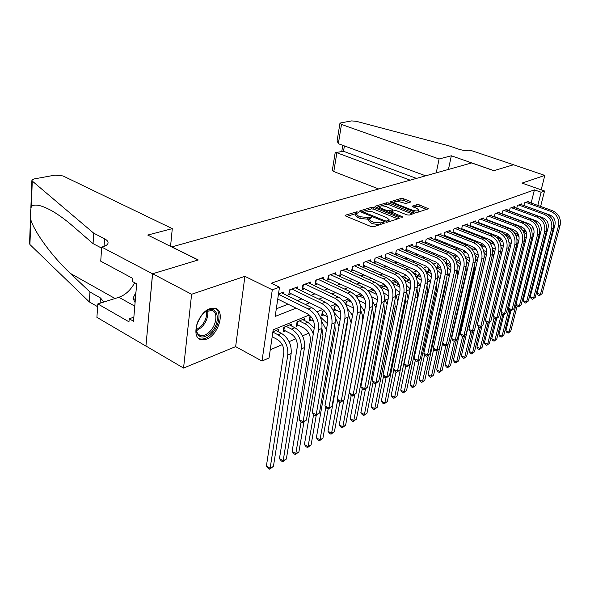 <?xml version="1.0" encoding="UTF-8"?>
<svg xmlns="http://www.w3.org/2000/svg" width="590" height="590" viewBox="0 0 590 590"><rect width="100%" height="100%" fill="white"/><g stroke="black" fill="none" stroke-linecap="round" stroke-linejoin="round"><path stroke-width="0.89" d="M358.182 212.039L356.507 211.862L345.482 215.188L345.135 215.439L345.806 216.08L371.029 226.567L373.492 226.818L384.54 223.101L382.342 222.452L380.956 222.902L373.19 222.098L371.073 221.228L368.831 219.119L371.486 217.747L370.992 217.29L367.917 217.548L360.195 216.744L358.123 215.888L355.947 213.838L358.654 212.481L358.182 212.039M369.097 218.735L367.614 219.2L367.917 217.548M210.047 308.644C197.938 312.235 190.489 337.163 200.711 339.56L206.441 339.176C218.403 335.172 225.579 310.982 215.468 308.378L210.047 308.644M410.478 202.075L410.043 201.279L403.309 198.66L401.075 198.424L389.909 201.913L415.087 212.171L417.388 212.415L428.318 208.713L419.269 204.863L417.012 204.619L412.181 206.264L417.027 208.506L418.981 210.188C417.912 211.205 415.633 211.168 412.137 210.084L396.03 203.742L394.172 202.119C395.256 201.124 397.527 201.161 400.979 202.222L405.891 203.498L410.478 202.075M531.148 203.019L534.422 189.869L541.133 192.237L544.533 190.998L540.624 206.434M101.694 247.07L152.522 273.79L198.048 260.035L147.736 235.049L172.287 228.64L62.997 175.945L55.084 175.112L34.213 178.925L31.897 180.046L32.273 181.064L93.729 233.183L104.585 238.795C107.402 240.307 108.508 241.907 107.889 243.596C107.255 244.975 105.499 246.052 102.616 246.834L101.694 247.07L100.735 261.186L132.551 278.296L132.293 281.445L136.673 283.82L133.51 321.233L129.21 318.77L128.959 321.808L97.822 303.924L96.908 317.354L145.936 346.094L152.603 273.76L198.277 259.969L171.911 246.878L471.639 162.943L493.86 170.694L513.514 164.758L544.806 175.429L522.003 183.099L544.533 190.998M152.603 273.76L191.61 294.263L183.556 368.064L235.646 346.625L262.004 361.05L272.3 289.801L279.49 287.19L275.183 316.417L296.055 308.164M235.646 346.625L244.902 276.334L191.61 294.263M244.902 276.334L272.3 289.801M534.422 189.869L271.341 283.222L279.49 287.19M374.016 207.532L371.678 207.289L359.893 210.844L359.568 211.08L360.247 211.707L385.241 221.921L387.652 222.172L399.224 218.374L398.788 217.496L374.016 207.532L373.721 209.14L371.39 208.897L365.726 210.615M375.351 206.183L386.671 202.768L388.95 203.012L414.202 213.337L409.217 215.092L406.886 214.849L396.797 210.829L394.474 210.586L390.978 211.817L402.225 216.678L402.741 217.135L400.89 217.113L375.727 207.016L375.041 206.404L375.351 206.183L375.247 206.758M541.185 189.825L544.806 175.429M146.018 346.065L183.556 368.064M517.474 234.097L518.02 233.869M510.276 237.106L506.331 235.58M455.657 259.895L456.181 259.674M446.114 263.877L447.559 263.273M438.149 263.686L437.146 267.624L438.717 266.968M428.694 268.273L428.03 271.43L429.645 270.751M419.099 273.259L418.671 275.331L420.036 274.763M409.217 278.554L409.054 279.343L409.541 279.144M346.315 305.524L347.436 305.06M337.229 305.296L334.456 306.431L333.704 310.79L335.776 309.927M324.161 310.679L322.376 311.417L321.631 315.827L323.77 314.935M310.665 316.247L309.92 316.55L309.19 321.019L311.395 320.097M304.521 320.547L304.831 318.652L297.072 321.845L296.357 326.373L298.636 325.429M291.512 325.997L291.821 324.013L283.82 327.31L283.119 331.897L285.464 330.924M283.738 293.872L284.026 291.932L278.487 293.982M297.294 288.768L297.589 286.91L289.506 289.904L288.783 294.646L291.15 293.754M310.429 283.827L310.716 282.042L302.884 284.948L302.146 289.624L304.447 288.761M323.15 279.041L323.438 277.33L315.849 280.139L315.097 284.756L317.324 283.923M335.489 274.402L335.769 272.764L328.416 275.486L327.649 280.044L329.803 279.232M347.451 269.91L347.731 268.332L340.592 270.972L339.818 275.471L341.912 274.682M359.059 265.544L359.332 264.032L352.414 266.599L351.625 271.031L353.653 270.272M370.328 261.318L370.601 259.858L363.875 262.351L363.079 266.724L365.048 265.987M381.273 257.211L381.538 255.802L375.011 258.221L374.207 262.543L376.118 261.827M391.908 253.221L392.166 251.871L385.83 254.216L385.012 258.486L386.87 257.786M402.24 249.349L402.498 248.043L396.332 250.322L395.514 254.541L397.321 253.855M412.292 245.58L412.543 244.319L406.554 246.539L405.986 249.415L435.295 261.761C439.852 264.239 441.814 268.126 441.187 273.413L423.834 353.299L427.521 355.092L445.052 275.065C446.011 267.108 443.061 261.267 436.194 257.55L408.31 245.89M422.064 241.915L422.315 240.698L416.488 242.859L415.648 246.967L417.359 246.325M431.578 238.353L431.828 237.173L426.15 239.275L425.324 243.257M440.841 234.886L441.084 233.743L435.56 235.794L434.749 239.643M449.86 231.509L450.096 230.402L444.72 232.401L443.916 236.125M458.644 228.219L458.88 227.15L453.636 229.097L452.847 232.696M467.206 225.019L467.435 223.979L462.331 225.874L461.55 229.37M475.547 221.899L475.776 220.889L470.798 222.74L470.038 226.118M483.689 218.853L483.911 217.88L479.058 219.679L478.306 222.961M491.625 215.881L491.846 214.937L487.111 216.692L486.374 219.878M499.369 212.99L499.583 212.068L494.966 213.787L494.236 216.869M506.928 210.165L507.142 209.273L502.628 210.94L501.92 213.941M514.31 207.407L514.517 206.537L510.114 208.174L509.413 211.08M521.516 204.715L521.722 203.867L517.423 205.46L516.729 208.292M276.304 308.791L288.119 304.219M297.471 300.605L301.778 298.938M310.996 295.369L315.001 293.82M324.094 290.302L327.804 288.864M336.779 285.398L340.216 284.063M349.066 280.641L352.245 279.409M360.984 276.031L363.919 274.896M372.541 271.555L375.24 270.515M383.758 267.218L386.236 266.26M394.644 263.007L396.915 262.13M405.212 258.914L407.292 258.11M415.485 254.939L417.381 254.209M425.471 251.082L427.182 250.418M435.184 247.321L436.725 246.723M444.631 243.67L446.011 243.132M453.821 240.108L455.052 239.636M462.774 236.649L463.858 236.229M471.491 233.279L472.435 232.91M479.98 229.989L480.791 229.672M488.255 226.789L488.94 226.523M496.315 223.669L496.891 223.448M504.185 220.631L504.642 220.446M406.554 246.539L405.721 250.698L407.476 250.042M425.42 243.301L426.976 242.711M434.941 239.717L436.327 239.201M444.204 236.236L445.443 235.771M453.223 232.851L454.315 232.438M462.007 229.547L462.966 229.186M470.569 226.331L471.395 226.022M478.918 223.19L479.611 222.931M487.052 220.136L487.628 219.915M494.988 217.157L495.452 216.98M523.876 205.571L524.554 202.82L528.758 201.264L528.552 202.082M270.257 349.789L282.227 344.619M289.122 341.647L295.745 338.785M302.523 335.858L308.836 333.129M352.097 314.448L352.761 314.16M363.58 309.485L364.945 308.894M374.724 304.676L376.745 303.798M385.55 300L388.198 298.857M396.067 295.457L399.297 294.056M406.753 290.841L410.072 289.402M417.425 286.231L420.198 285.029M427.787 281.755L429.697 280.929M437.846 277.411L438.938 276.939M509.944 246.273L510.549 246.015M517.26 243.109L518.308 242.66M524.171 231.037L524.635 229.163M278.082 331.617L278.399 329.545L272.912 331.809M345.696 304.329L346.183 301.601L349.87 300.081M357.4 297.817L357.57 296.91L362.12 295.03M373.994 290.14L369.082 292.161M385.499 285.39L380.838 287.315M385.395 286.769L385.639 285.538M395.676 282.485L395.949 281.083L392.239 282.617M405.669 278.318L405.95 276.968L403.295 278.06M415.404 274.262L415.67 272.956L414.033 273.635M424.94 270.014L425.139 269.055L424.446 269.335M446.062 263.767L446.866 260.094L447.803 259.711M455.038 258.752L455.524 256.525L457.184 255.846M463.755 254.017L463.976 253.044L466.307 252.078M475.193 248.419L472.302 249.607M483.844 244.85L481.101 245.986M492.267 241.384L489.671 242.453M492.466 242.188L492.584 241.694M500.01 239.053L500.246 238.094L498.019 239.009M507.385 235.985L507.614 235.056L506.146 235.661M509.767 236.907L509.893 236.406M514.583 232.998L514.804 232.091L514.067 232.394M516.914 233.883L517.238 232.556M309.315 314.994L273.207 329.795L269.055 357.946L262.004 361.05M536.893 221.154L536.472 222.828M534.12 232.128L532.313 239.267M537.815 205.423L541.133 192.237M305.377 304.484L309.661 302.788M318.851 299.152L322.833 297.581M331.89 293.997L335.585 292.537M344.516 289.004L347.938 287.655M356.751 284.166L359.915 282.92M368.61 279.483L371.53 278.325M380.115 274.933L382.799 273.871M391.273 270.522L393.744 269.549M402.1 266.245L404.364 265.345M412.624 262.085L414.682 261.267M422.838 258.044L424.719 257.306M432.765 254.12L434.469 253.449M442.426 250.3L443.96 249.695M451.815 246.591L453.186 246.045M460.952 242.977L462.176 242.497M469.847 239.459L470.923 239.039M478.505 236.037L479.449 235.668M486.942 232.703L487.753 232.386M495.165 229.451L495.851 229.186M503.174 226.287L503.742 226.059M510.992 223.197L511.449 223.02M530.174 224.436L528.47 225.137M522.747 227.482L520.926 228.227M515.129 230.602L513.197 231.398M507.326 233.802L505.261 234.65M499.317 237.084L497.127 237.984M491.101 240.455L488.771 241.413M482.672 243.913L480.194 244.924M474.013 247.461L471.38 248.538M465.119 251.111L462.331 252.255M455.981 254.858L453.024 256.067M446.586 258.708L443.459 259.991M436.925 262.668L433.613 264.025M426.99 266.739L423.487 268.177M416.769 270.935L413.059 272.455M406.237 275.25L402.314 276.858M395.396 279.697L391.244 281.401M384.223 284.277L379.835 286.076M372.703 289.004L368.064 290.907M360.822 293.872L355.918 295.885M348.557 298.901L343.38 301.025M335.902 304.093L330.43 306.335M322.826 309.455L317.044 311.822M531.575 230.181L532.468 226.641M355.918 214.015L355.659 215.483L357.828 217.54L358.123 215.888M367.614 219.2L359.9 218.396L357.828 217.54M368.802 219.281L368.529 220.771L370.771 222.895L371.073 221.228M379.753 224.768L372.88 223.765L370.771 222.895M356.161 213.521L346.618 216.419M397.785 218.846L373.721 209.14M362.673 211.544L361.05 212.039M362.916 211.286L363.167 211.891L385.086 220.837L386.767 221.007L389.179 219.805L386.885 217.695L371.951 211.64L364.377 210.844L362.916 211.286M388.515 221.892L388.899 221.302M376.523 207.341L379.65 206.389M381.295 205.888L386.376 204.346L386.671 202.768M412.476 214.03L388.655 204.59L386.376 204.346M386.472 206.721C382.947 205.622 380.616 205.6 379.481 206.648L381.324 208.3L387.018 210.578L389.348 210.829L392.851 209.605L386.472 206.721M379.459 206.758L379.163 208.395M390.742 213.042L390.971 211.854L389.149 212.407M392.549 211.191L392.851 209.605M394.157 202.222L393.854 203.801M418.45 212.061L418.679 211.692M426.585 209.398L418.952 206.426L416.702 206.183L413.62 207.164M408.988 202.54L403.007 200.217L400.78 199.973L396.097 201.397M394.268 201.95L391.384 202.827M272.182 336.757L277.293 339.442C281.998 342.532 284.166 347.016 283.79 352.894L266.407 465.96L270.132 468.276L287.773 355.01C288.34 346.16 285.081 339.42 277.993 334.788L272.868 332.111M273.428 466.395L269.667 469.175L270.132 468.276L273.428 466.395L291.172 353.491C291.755 344.671 288.503 337.959 281.423 333.35L276.002 330.533M269.667 469.175L268.177 468.253L266.407 465.96M277.743 299.071L307.53 313.858C312.508 316.97 314.765 321.594 314.308 327.738L299.101 419.52L303.09 421.813L318.512 329.862C319.212 320.606 315.812 313.651 308.319 308.983L278.451 294.27M306.402 420.036L302.5 422.905L303.09 421.813L306.402 420.036L321.904 328.387C322.612 319.175 319.227 312.243 311.749 307.604L281.607 292.824M302.5 422.905L300.907 421.99L299.101 419.52M200.379 316.955L203.019 313.762L206.301 311.137C217.99 303.496 221.678 322.398 210.859 332.701C203.882 338.726 199.103 338.439 196.514 331.823C195.873 328.696 196.359 325.179 197.989 321.27M196.249 328.32L196.514 330.754C197.09 333.158 198.321 334.692 200.202 335.356C203.203 336.167 206.397 334.913 209.797 331.587C216.707 324.913 218.116 312.058 212.009 310.406L205.423 311.719M197.244 323.239L201.647 315.267M198.683 338.424L199.516 338.771C203.24 339.766 207.215 338.203 211.427 334.073C219.392 326.3 221.678 311.579 215.284 308.319M135.951 292.345L133.008 298.274L135.088 302.567M135.339 299.565L133.008 298.274M93.729 233.183L93.058 243.611L72.931 226.191C65.888 220.077 59.089 215.084 52.547 211.205C41.647 205.128 34.574 203.587 31.329 206.581C30.488 209.797 30.326 214.222 30.835 219.856C34.5 232.121 52.045 256.385 70.328 273.377L89.953 291.991L100.492 297.987L103.862 302.014M89.953 291.991L89.311 301.903L97.63 306.704M101.62 248.117L93.058 243.611M30.835 219.856L29.92 244.548L89.311 301.903M152.522 273.79L145.936 346.094M172.287 228.64L170.554 246.377M134.682 282.743C130.685 290.125 125.419 294.971 118.885 297.279L97.822 303.924M29.92 244.548L29.566 243.397L30.518 217.452M133.849 317.191L129.21 318.77M436.239 172.855L439.093 158.976L341.485 124.453L338.343 143.702L425.656 175.82M341.485 124.453L339.951 123.31L340.769 122.897L351.647 120.906L356.301 121.311L449.071 145.885L458.283 149.041C463.519 150.657 467.863 151.165 471.299 150.568L513.543 164.75L493.963 170.658L451.328 155.782L439.093 158.976M448.444 169.433L451.328 155.782M410.124 180.164L336.868 152.736L333.8 171.55L332.325 170.281L335.091 153.253L335.629 152.574L343.513 151.283L416.452 178.394M378.677 188.97L333.8 171.55M335.71 152.559L343.513 151.283L344.398 145.929M339.936 123.398L337.119 140.759L338.343 143.702M284.365 327.081L283.901 330.112L290.848 333.704C295.524 336.72 297.662 341.131 297.264 346.927L279.461 458.585L283.163 460.849L301.217 349C301.829 340.268 298.606 333.638 291.563 329.109L286.165 326.344M283.901 330.112L283.414 329.98M286.364 459.027L282.669 461.756L283.163 460.849L286.364 459.027L304.514 347.525C305.133 338.83 301.925 332.222 294.889 327.723L289.498 324.965M282.669 461.756L281.194 460.856L279.461 458.585M297.552 321.646L297.08 324.64L303.983 328.143C308.629 331.101 310.738 335.437 310.318 341.153L292.131 451.431L295.811 453.644L301.077 422.086M297.08 324.64L296.652 324.522M314.249 328.084L307.936 322.265L302.582 319.574M313.275 333.947C311.446 329.139 308.592 325.695 304.713 323.615L299.351 320.908M295.288 454.558L295.811 453.644L298.916 451.874L295.288 454.558L293.82 453.673L292.131 451.431M298.916 451.874L303.924 422.116M310.333 316.38L309.853 319.33L313.644 321.218M309.853 319.33L309.485 319.227M327.457 323.674L320.186 316.778M321.904 328.423L322.966 335.555L304.425 444.491L308.091 446.652L313.622 414.475M307.538 447.574L308.091 446.652L311.1 444.934L307.538 447.574L306.077 446.711L304.425 444.491M311.1 444.934L316.196 415.544M326.395 329.862L321.727 321.506M322.73 311.269L322.236 314.182L327.472 316.749M334.832 324.758L335.231 330.135L316.365 437.75L320.009 439.86L325.828 407.012M319.426 440.789L320.009 439.86L322.929 438.193L319.426 440.789L317.973 439.941L316.365 437.75M322.929 438.193L328.136 409.018M340.209 319.433L334.095 312.545M339.029 326.108L335.349 317.796M290.059 289.697L289.557 292.979L321.056 308.341C325.997 311.387 328.224 315.93 327.745 321.985L312.228 412.55L316.196 414.785L331.919 324.058C332.649 314.935 329.301 308.098 321.86 303.54L291.88 289.026M319.404 413.066L315.576 415.884L316.196 414.785L319.404 413.066L335.201 322.634C335.946 313.548 332.598 306.741 325.179 302.205L295.243 287.773M289.557 292.979L289.056 292.846M315.576 415.884L313.991 414.984L312.228 412.55M303.371 284.764L302.862 288.001L334.147 303.002C339.044 305.981 341.241 310.451 340.74 316.417L324.957 405.795L328.896 407.978L344.892 318.438C345.651 309.455 342.348 302.729 334.965 298.267L305.185 284.092M332.008 406.311L328.247 409.077L328.896 407.978L332.008 406.311L348.063 317.066C348.838 308.105 345.541 301.416 338.173 296.977L308.445 282.883M302.862 288.001L302.427 287.883M328.247 409.077L326.668 408.199L324.957 405.795M316.269 279.985L315.746 283.178L346.817 297.839C351.677 300.753 353.853 305.148 353.329 311.033L337.288 399.246L341.197 401.377L357.444 313.002C358.233 304.145 354.974 297.53 347.65 293.164L318.076 279.313M344.213 399.762L340.526 402.476L341.197 401.377L344.213 399.762L360.519 311.668C361.316 302.84 358.064 296.261 350.755 291.917L321.24 278.148M315.746 283.178L315.37 283.082M340.526 402.476L338.962 401.628L337.288 399.246M328.77 275.353L328.239 278.502L359.089 292.832C363.912 295.686 366.058 300.008 365.52 305.812L349.251 392.896L353.13 394.983L369.606 307.737C370.424 299.005 367.201 292.5 359.937 288.222L330.57 274.689M356.058 393.412L352.429 396.082L353.13 394.983L356.058 393.412L372.585 306.446C373.411 297.744 370.195 291.261 362.946 287.013L333.638 273.554M352.429 396.082L350.88 395.248L349.251 392.896M334.751 306.313L334.257 309.19L340.718 312.317M338.114 306.335L336.536 305.576M347.215 321.801L347.127 324.869L327.966 431.202L331.58 433.267L337.679 399.799M330.983 434.196L331.58 433.267L334.427 431.644L330.983 434.196L329.537 433.37L327.966 431.202M334.427 431.644L339.84 402.107M352.54 315.377L347.517 308.659M351.175 322.878L348.321 314.19M340.895 270.862L340.356 273.974L370.985 287.986C375.771 290.774 377.888 295.03 377.334 300.753L360.859 386.738L364.709 388.773L381.383 302.633C382.231 294.019 379.046 287.618 371.84 283.436L342.687 270.198M367.555 387.247L363.986 389.872L364.709 388.773L367.555 387.247L384.274 301.387C385.123 292.795 381.951 286.423 374.761 282.263L345.659 269.099M363.986 389.872L362.452 389.061L360.859 386.738M346.426 301.497L345.924 304.337L353.447 307.98M351.618 302.39L348.203 300.767M343.815 400.094L339.243 424.837L342.834 426.85L362.489 321.602C363.116 317.944 362.511 314.271 360.682 310.591M342.207 427.794L342.834 426.85L345.6 425.279L342.207 427.794L340.777 426.983L339.243 424.837M345.6 425.279L351.205 395.425M364.458 311.498L360.409 305.037M352.658 266.503L352.112 269.571L382.519 283.281C387.269 286.017 389.356 290.206 388.781 295.848L372.12 380.757L375.948 382.748L392.807 297.692C393.67 289.189 390.536 282.89 383.382 278.79L354.443 265.847M378.706 381.265L375.203 383.847L375.948 382.748L378.706 381.265L395.61 296.475C396.48 288.009 393.346 281.732 386.214 277.654L357.326 264.777M375.203 383.847L373.677 383.05L372.12 380.757M358.86 300.391L365.697 303.872M364.428 298.385L359.531 296.099M354.782 394.474L350.202 418.642L353.771 420.618L373.677 316.601L372.482 306.97M353.122 421.562L353.771 420.618L356.456 419.092L353.122 421.562L351.699 420.773L350.202 418.642M356.456 419.092L362.282 388.817M375.978 307.825L372.762 301.615M357.761 296.829L357.54 298.031M364.074 262.277L363.521 265.308L393.707 278.716C398.42 281.401 400.477 285.523 399.895 291.091L383.058 374.945L386.863 376.892L403.885 292.891C404.77 284.505 401.672 278.303 394.577 274.291L365.852 261.621M389.54 375.454L386.096 377.998L386.863 376.892L389.54 375.454L406.606 291.718C407.498 283.355 404.401 277.182 397.328 273.185L368.647 260.581M386.096 377.998L384.577 377.217L383.058 374.945M371.508 296.564L377.453 299.927M374.93 291.224L373.234 290.45M376.715 294.469L370.535 291.563M365.446 388.994L360.866 412.624L364.406 414.564L384.533 311.749L383.861 303.489M363.742 415.507L367.024 413.074L363.742 415.507L362.326 414.733L360.866 412.624M367.024 413.074L373.101 382.202M387.106 304.396L384.555 298.289M375.159 258.169L374.598 261.156L404.563 274.291C409.239 276.917 411.274 280.98 410.677 286.475L393.692 369.303L397.461 371.206L414.637 288.237C415.544 279.962 412.476 273.856 405.448 269.918L376.929 257.513M400.064 369.812L396.679 372.312L397.461 371.206L400.064 369.812L417.27 287.094C418.185 278.849 415.131 272.764 408.11 268.848L379.65 256.51M396.679 372.312L395.175 371.553L393.692 369.303M383.64 292.758L388.736 296.077M387.188 287.581L383.854 286.076M388.552 290.759L381.228 287.153M375.852 383.5L371.235 406.768L374.761 408.664L395.086 307.029L394.85 300.258M374.075 409.615L377.305 407.218L374.075 409.615L372.666 408.855L371.235 406.768M377.305 407.218L383.625 375.786M397.844 301.284L395.824 294.993M385.926 254.179L385.358 257.129L415.109 269.991C419.741 272.565 421.754 276.57 421.142 281.998L404.017 363.824L407.764 365.682L425.073 283.716C425.995 275.552 422.971 269.542 415.994 265.677L387.689 253.53M410.293 364.325L406.967 366.788L407.764 365.682L410.293 364.325L427.632 282.61C428.561 274.468 425.545 268.48 418.583 264.637L390.329 252.55M406.967 366.788L405.47 366.043L404.017 363.824M395.3 288.975L399.637 292.367M398.862 283.908L394.172 281.814M399.924 287.212L392.785 283.392M386.007 377.954L381.332 401.067L384.835 402.926L405.345 302.441L405.455 297.36M384.134 403.877L387.305 401.517L384.134 403.877L382.733 403.132L381.332 401.067M387.305 401.517L393.862 369.569M408.14 298.828L406.606 291.681M396.392 250.3L395.816 253.221L425.346 265.817C429.94 268.347 431.932 272.285 431.305 277.639L414.062 358.491L417.779 360.313L435.206 279.328C436.15 271.267 433.156 265.345 426.238 261.554L398.147 249.651M420.242 358.993L416.96 361.419L417.779 360.313L420.242 358.993L437.699 278.251C438.643 270.22 435.663 264.313 428.753 260.544L400.713 248.7M416.96 361.419L415.478 360.689L414.062 358.491M410.065 280.287L404.216 277.676M410.847 283.768L404.534 279.94M406.547 285.272L410.198 288.82M396.023 371.98L391.163 395.521L394.644 397.336L415.603 295.118M393.921 398.287L397.055 395.964L393.921 398.287L392.534 397.564L391.163 395.521M397.055 395.964L417.772 296.888L416.997 288.436M429.918 353.808L426.688 356.19L427.521 355.092L429.918 353.808L447.471 274.018C448.437 266.083 445.487 260.271 438.643 256.569L410.81 244.961M426.688 356.19L425.22 355.475L423.834 353.299M420.884 276.858L414.069 273.686M421.334 280.383L415.78 276.481M417.418 281.814L420.419 285.449M405.773 366.198L400.743 390.115L404.194 391.893L409.984 364.583M403.464 392.851L406.54 390.558L403.464 392.851L402.085 392.136L400.743 390.115M406.54 390.558L427.411 292.581L427.049 285.368M415.906 245.72L444.971 257.815C449.492 260.249 451.431 264.077 450.79 269.298L433.34 348.255L436.998 350.01L454.625 270.921C455.598 263.059 452.678 257.306 445.87 253.663L418.199 242.225M439.329 348.756L436.158 351.109L436.998 350.01L439.329 348.756L456.977 269.903C457.951 262.071 455.045 256.333 448.252 252.704L420.626 241.325M436.158 351.109L434.69 350.408L433.34 348.255M418.937 274.04L419.866 274.446M431.312 273.576L425.243 270.478M427.912 278.591L430.324 282.263M415.301 360.409L410.072 384.842L413.501 386.59L419.284 359.782M412.757 387.549L415.788 385.285L412.757 387.549L411.385 386.848L410.072 384.842M415.788 385.285L436.792 288.385L436.77 282.536M431.415 277.034L426.6 273.067M425.56 242.136L454.374 253.98C458.858 256.37 460.775 260.146 460.126 265.301L442.589 343.343L446.232 345.062L463.939 266.887C464.92 259.128 462.036 253.457 455.281 249.872L427.816 238.662M448.496 343.845L445.369 346.16L446.232 345.062L448.496 343.845L466.225 265.898C467.206 258.162 464.33 252.513 457.597 248.943L430.184 237.785M388.869 221.434L389.179 219.805M445.369 346.16L443.916 345.475L442.589 343.343M428.296 270.176L430.538 271.135M441.35 270.39L435.929 267.255M438.009 275.552L439.904 279.306M424.638 354.568L419.166 379.709L422.573 381.42L428.347 355.099M421.813 382.379L424.807 380.152L421.813 382.379L420.456 381.693L419.166 379.709M424.807 380.152L445.929 284.299L446.151 280.029M441.121 273.701L437.079 269.837M434.955 238.64L463.526 250.249C467.973 252.594 469.869 256.318 469.212 261.414L451.601 338.557L455.215 340.246L472.988 262.97C473.984 255.3 471.137 249.71 464.441 246.192L437.183 235.189M457.42 339.058L454.344 341.337L457.42 339.058L475.216 262.004C476.211 254.364 473.372 248.788 466.69 245.285L439.484 234.341M454.344 341.337L452.899 340.666L451.601 338.557M437.411 266.407L440.774 267.838M451.003 267.285L446.195 264.047M447.699 272.639L449.16 276.681M433.746 348.904L428.038 374.702L431.415 376.383L437.183 350.526M430.648 377.342L433.591 375.144L430.648 377.342L429.299 376.671L428.038 374.702M433.591 375.144L455.104 278.274M450.531 270.456L447.227 266.813M444.108 235.233L472.435 246.62C476.845 248.921 478.719 252.594 478.055 257.624L460.377 333.903L463.961 335.548L481.801 259.15C482.812 251.576 479.987 246.067 473.35 242.608L446.298 231.811M466.115 334.397L463.084 336.647L466.115 334.397L483.97 258.214C484.98 250.662 482.17 245.167 475.54 241.73L448.54 230.985M463.084 336.647L461.653 335.983L460.377 333.903M446.291 262.742L450.635 264.563M456.999 269.8L457.928 275.08M442.625 343.395L436.681 369.819L440.044 371.471L445.834 345.91M439.262 372.423L442.168 370.262L439.262 372.423L437.92 371.766L436.681 369.819M442.168 370.262L448.098 344.177M460.303 264.209L456.107 260.891M459.676 267.322L457.021 263.951M453.017 231.922L481.101 243.08C485.481 245.344 487.333 248.965 486.662 253.943L468.932 329.36L472.487 330.975L490.378 255.441C491.396 247.955 488.608 242.519 482.023 239.12L455.178 228.522M474.589 329.854L471.594 332.074L474.589 329.854L492.488 254.526C493.505 247.063 490.733 241.642 484.154 238.264L457.361 227.718M471.594 332.074L470.178 331.425L468.932 329.36M455.369 259.342L460.148 261.318M457.405 256.067L457.021 255.913M465.952 267.071L466.321 272.13L445.125 365.055L448.459 366.678L454.285 341.315M447.67 367.629L450.531 365.498L447.67 367.629L446.335 366.98L445.125 365.055M450.531 365.498L456.439 339.862M469.264 261.171L465.724 257.919M468.556 264.283L466.469 261.223M461.704 228.691L489.553 239.636C493.889 241.863 495.725 245.433 495.047 250.352L477.266 324.935L480.798 326.521L498.734 251.819C499.76 244.43 497.009 239.061 490.467 235.72L463.829 225.321M482.841 325.422L479.899 327.612L482.841 325.422L500.792 250.927C501.817 243.559 499.066 238.213 492.547 234.886L465.952 224.532M479.899 327.612L478.49 326.978L477.266 324.935M465.104 256.385L469.352 258.125M467.317 253.213L465.429 252.446M474.618 264.6L474.633 268.45L453.356 360.409L456.675 361.995L462.626 336.433M455.871 362.953L458.696 360.844L455.871 362.953L454.543 362.319L453.356 360.409M458.696 360.844L464.581 335.658M477.93 258.162L475.039 255.123M477.192 261.348L475.547 258.582M470.164 225.542L497.776 236.28C502.083 238.471 503.897 241.996 503.211 246.856L485.4 320.621L488.904 322.177L506.876 248.294C507.909 240.986 505.18 235.698 498.698 232.408L472.258 222.194M490.895 321.108L487.989 323.261L490.895 321.108L508.875 247.431C509.908 240.145 507.194 234.864 500.726 231.597L474.331 221.427M487.989 323.261L486.595 322.642L485.4 320.621M474.485 253.435L478.261 255.013M476.735 250.315L473.63 249.061M482.937 262.602L461.395 355.866L464.691 357.429L470.768 331.691M463.88 358.381L466.661 356.301L463.88 358.381L462.56 357.761L461.395 355.866M466.661 356.301L472.531 331.543M486.359 255.234L484.051 252.468M485.585 258.523L484.287 255.986M478.416 222.467L505.8 233.013C510.07 235.167 511.862 238.648 511.176 243.441L493.329 316.41L496.802 317.936L514.804 244.865C515.844 237.637 513.153 232.416 506.722 229.186L480.481 219.148M498.749 316.896L495.888 319.02L498.749 316.896L516.759 244.017C517.799 236.819 515.114 231.605 508.691 228.389L482.502 218.403M495.888 319.02L494.501 318.408L493.329 316.41M483.542 250.514L486.89 252.041M484.169 245.182L483.601 244.953M485.762 247.417L481.632 245.765M474.323 330.068L469.249 351.433L472.516 352.968L478.711 327.074M471.698 353.926L474.449 351.869L471.698 353.926L470.392 353.307L469.249 351.433M474.449 351.869L480.319 327.384M494.56 252.402L492.746 249.924M493.749 255.802L492.702 253.412M486.462 219.473L513.617 229.827C517.85 231.944 519.628 235.373 518.935 240.123L501.065 312.302L504.516 313.806L522.534 241.517C523.581 234.378 520.918 229.215 514.539 226.036L488.498 216.176M506.412 312.788L503.587 314.883L506.412 312.788L524.436 240.691C525.491 233.574 522.828 228.426 516.464 225.269L490.467 215.446M503.587 314.883L502.215 314.286L501.065 312.302M492.296 247.63L495.239 249.164M493.277 242.512L491.359 241.753M494.472 244.54L489.877 242.719M481.956 326.152L476.912 347.104L480.164 348.609L486.492 322.472M479.338 349.568L482.045 347.54L479.338 349.568L478.04 348.963L476.912 347.104M482.045 347.54L487.952 323.246M502.54 249.659L501.131 247.461M501.677 253.206L500.814 250.839M494.317 216.552L521.243 226.715C525.447 228.802 527.195 232.187 526.501 236.885L508.61 308.29L512.039 309.772L530.078 238.249C531.133 231.192 528.493 226.095 522.165 222.976L496.315 213.278M513.89 308.776L511.11 310.849L513.89 308.776L531.929 237.446C532.984 230.41 530.358 225.328 524.045 222.216L498.248 212.57M511.11 310.849L509.738 310.259L508.61 308.29M500.777 244.776L503.314 246.369M501.965 239.813L498.934 238.633M502.916 241.782L498.786 240.078M489.412 322.324L484.405 342.879L487.635 344.354L494.14 317.804M486.794 345.305L489.471 343.306L486.794 345.305L485.511 344.715L484.405 342.879M489.471 343.306L495.489 318.843M510.306 246.996L509.214 245.049M509.391 250.735L508.661 248.302M501.972 213.698L528.677 223.684C532.851 225.734 534.584 229.082 533.884 233.721L515.985 304.381L519.384 305.834L537.431 235.063C538.486 228.087 535.882 223.057 529.606 219.981L503.956 210.453M521.191 304.86L518.448 306.903L521.191 304.86L539.238 234.282C540.3 227.32 537.697 222.305 531.435 219.244L505.829 209.76M518.448 306.903L517.091 306.321L515.985 304.381M511.102 239.134L507.356 237.438M509.015 242.011L511.132 243.633M496.699 318.578L491.728 338.741L494.929 340.201L501.611 313.253M494.088 341.145L496.728 339.176L494.088 341.145L492.812 340.563L491.728 338.741M496.728 339.176L502.85 314.566M517.865 244.43L517.01 242.667M516.877 248.434L516.294 245.875M509.45 210.91L535.934 220.726C540.071 222.74 541.79 226.051 541.089 230.638L523.183 300.561L526.553 301.984L544.607 231.958C545.669 225.056 543.088 220.092 536.863 217.061L511.405 207.695M528.323 301.04L525.616 303.054L528.323 301.04L546.377 231.192C547.439 224.311 544.865 219.362 538.648 216.346L513.241 207.009M525.616 303.054L524.267 302.486L523.183 300.561M518.374 234.451L514.502 232.962M519.03 236.575L515.623 234.82M517.017 239.407L518.721 240.978M503.86 314.743L498.889 334.7L502.068 336.13L508.912 308.821M501.22 337.082L503.823 335.127L501.22 337.082L499.951 336.507L498.889 334.7M503.823 335.127L510.048 310.392M525.233 241.952L524.532 240.285M524.119 246.377L523.721 243.574M516.759 208.189L543.021 217.835C547.129 219.827 548.825 223.086 548.117 227.622L530.211 296.829L533.559 298.23L551.613 228.927C552.675 222.098 550.123 217.194 543.951 214.214L518.676 204.995M535.285 297.301L532.615 299.292L535.285 297.301L553.339 228.175C554.401 221.368 551.856 216.478 545.691 213.514L520.476 204.332M532.615 299.292L531.28 298.732L530.211 296.829M517.01 233.485L518.109 233.906M526.199 231.87L522.696 230.476M524.783 236.944L526.118 238.412M510.918 310.768L505.888 330.747L509.045 332.155L516.051 304.499M508.189 333.107L510.763 331.174L508.189 333.107L506.928 332.539L505.888 330.747M510.763 331.174L517.083 306.313M532.401 239.577L531.811 237.918M531.052 244.909L530.926 241.421M526.7 234.09L523.625 232.224M523.891 205.534L549.939 215.011C554.01 216.972 555.692 220.195 554.984 224.687L537.077 293.178L540.403 294.558L558.45 225.963C559.519 219.207 556.99 214.362 550.868 211.427L525.786 202.363M542.092 293.65L539.459 295.62L542.092 293.65L560.131 225.232C561.208 218.499 558.686 213.669 552.572 210.741L527.541 201.714M539.459 295.62L538.124 295.066L537.077 293.178M356.227 213.462L356.507 211.862M382.047 224.008L382.342 222.452M369.016 218.757L369.31 217.113M359.9 218.396L360.195 216.744M372.88 223.765L373.19 222.098M380.668 224.466L380.956 222.902M345.371 215.844L345.482 215.188M398.575 218.588L398.788 217.496M359.789 211.463L359.893 210.844M371.39 208.897L371.678 207.289M362.998 212.835L363.167 211.891M384.909 221.788L385.086 220.837M386.538 222.238L386.767 221.007M387.918 222.083L388.205 220.542M388.655 204.59L388.95 203.012M413.258 213.772L413.472 212.695M391.517 213.351L391.686 212.452M402.1 217.341L402.225 216.678M381.155 209.199L381.324 208.3M386.848 211.478L387.018 210.578M389.061 212.37L389.348 210.829M392.284 211.279L392.557 209.819M395.868 204.59L396.03 203.742M411.968 210.94L412.137 210.084M412.351 206.589L412.454 206.065M416.702 206.183L417.012 204.619M418.952 206.426L419.269 204.863M427.359 209.14L427.573 208.086M390.093 202.245L390.197 201.706M400.78 199.973L401.075 198.424M403.007 200.217L403.309 198.66M409.844 202.274L410.043 201.279M277.993 334.788L281.423 333.35M287.773 355.01L291.172 353.491M308.319 308.983L311.749 307.604M318.512 329.862L321.904 328.387M207.592 310.642C208.469 316.343 206.53 321.86 201.765 327.199L196.507 330.717M196.33 329.692L200.888 326.499C205.298 321.616 207.215 316.461 206.633 311.048M100.492 297.987L100.138 303.194M104.061 246.391L104.585 238.795M32.273 181.064L31.329 206.581M70.328 273.377L115.021 298.496M134.786 306.173L118.885 297.279M291.563 329.109L294.889 327.723M301.217 349L304.514 347.525M304.713 323.615L307.936 322.265M321.86 303.54L325.179 302.205M331.919 324.058L335.201 322.634M334.965 298.267L338.173 296.977M344.892 318.438L348.063 317.066M347.65 293.164L350.755 291.917M357.444 313.002L360.519 311.668M359.937 288.222L362.946 287.013M369.606 307.737L372.585 306.446M371.84 283.436L374.761 282.263M381.383 302.633L384.274 301.387M383.382 278.79L386.214 277.654M392.807 297.692L395.61 296.475M373.677 316.601L374.355 316.299M394.577 274.291L397.328 273.185M403.885 292.891L406.606 291.718M375.683 293.931L376.368 293.643M384.533 311.749L385.772 311.195M405.448 269.918L408.11 268.848M414.637 288.237L417.27 287.094M386.339 289.476L387.851 288.842M395.086 307.029L396.856 306.24M415.994 265.677L418.583 264.637M425.073 283.716L427.632 282.61M396.701 285.147L398.988 284.188M405.345 302.441L407.609 301.431M426.238 261.554L428.753 260.544M435.206 279.328L437.699 278.251M406.775 280.929L409.253 279.896M415.323 297.987L417.772 296.888M436.194 257.55L438.643 256.569M445.052 275.065L447.471 274.018M416.577 276.828L418.989 275.825M425.316 293.518L427.411 292.581M445.87 253.663L448.252 252.704M454.625 270.921L456.977 269.903M426.445 272.705L428.458 271.865M435.368 289.019L436.792 288.385M455.281 249.872L457.597 248.943M463.939 266.887L466.225 265.898M436.541 268.48L437.684 268M445.133 284.653L445.929 284.299M464.441 246.192L466.69 245.285M472.988 262.97L475.216 262.004M473.35 242.608L475.54 241.73M481.801 259.15L483.97 258.214M482.023 239.12L484.154 238.264M490.378 255.441L492.488 254.526M490.467 235.72L492.547 234.886M498.734 251.819L500.792 250.927M498.698 232.408L500.726 231.597M506.876 248.294L508.875 247.431M506.722 229.186L508.691 228.389M514.804 244.865L516.759 244.017M514.539 226.036L516.464 225.269M522.534 241.517L524.436 240.691M522.165 222.976L524.045 222.216M530.078 238.249L531.929 237.446M501.714 241.229L502.547 240.875M529.606 219.981L531.435 219.244M537.431 235.063L539.238 234.282M509.126 238.131L510.527 237.541M536.863 217.061L538.648 216.346M544.607 231.958L546.377 231.192M516.361 235.1L518.145 234.355M543.951 214.214L545.691 213.514M551.613 228.927L553.339 228.175M523.566 232.091L525.166 231.42M550.868 211.427L552.572 210.741M558.45 225.963L560.131 225.232M200.711 339.56L198.719 338.454M362.481 212.621L362.688 211.486M418.664 211.773L418.981 210.188M196.514 330.754L196.514 331.823M198.624 334.478L200.202 335.356M205.563 311.631L206.301 311.137M31.882 180.562L30.872 207.931M342.79 145.339L341.817 151.217"/></g></svg>

